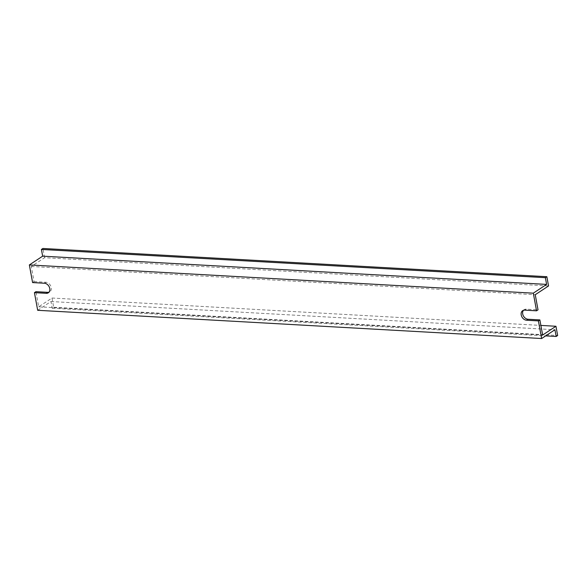 <?xml version="1.0" encoding="UTF-8"?>
<svg xmlns="http://www.w3.org/2000/svg" width="587" height="587" viewBox="0 0 587 587"><rect width="100%" height="100%" fill="white"/><g stroke="black" fill="none" stroke-linecap="round" stroke-linejoin="round"><path stroke-width="0.44" stroke-dasharray="2.94 2.2" d="M523.479 310.288A5.408 4.087 56.6 0 1 524.147 309.694A5.408 4.087 56.6 0 1 526.201 309.173L538.022 309.833M37.678 310.296L50.981 301.527L52.214 308.241L53.696 307.272L52.001 298.027L38.691 306.796L35.917 291.68M32.586 282.574L34.068 281.599L31.294 266.483L44.597 257.715L548.552 285.95M44.597 257.715L42.902 248.47M31.294 266.483L535.249 294.718M34.068 281.599L45.889 282.266A5.408 4.087 56.6 0 1 50.871 286.265A5.408 4.087 56.6 0 1 49.792 291.82A5.408 4.087 56.6 0 1 48.978 292.201M38.691 306.796L542.645 335.03M52.001 298.027L540.884 325.418M53.696 307.272L557.65 335.5M52.214 308.241L545.639 335.889M50.981 301.527L554.935 329.755M524.719 310.149L526.201 309.173M44.414 283.235L45.889 282.266M522.672 310.67L524.147 309.694M48.31 292.796L49.792 291.82"/><path stroke-width="0.88" d="M545.639 335.889L556.168 336.476L554.935 329.755L541.632 338.53L538.396 320.891L539.871 319.915L528.051 319.255A5.408 4.087 56.6 0 1 522.694 313.964A5.408 4.087 56.6 0 1 523.479 310.288M541.632 338.53L37.678 310.296L34.435 292.656L46.263 293.317A5.408 4.087 -123.4 0 0 48.31 292.796A5.408 4.087 -123.4 0 0 49.389 287.241A5.408 4.087 -123.4 0 0 44.414 283.235L32.586 282.574L29.35 264.935L533.304 293.17L536.547 310.809L524.719 310.149A5.408 4.087 -123.4 0 0 522.672 310.67A5.408 4.087 -123.4 0 0 521.212 314.94A5.408 4.087 -123.4 0 0 526.568 320.223L538.396 320.891M34.435 292.656L35.917 291.68L47.738 292.341A5.408 4.087 56.6 0 0 48.978 292.201M556.168 336.476L557.65 335.5L555.955 326.262L542.645 335.03L539.871 319.915M546.614 284.401L545.382 277.68L41.42 249.446L42.66 256.167L546.614 284.401L533.304 293.17M41.42 249.446L42.902 248.47L546.857 276.704L545.382 277.68M536.547 310.809L538.022 309.833L535.249 294.718L548.552 285.95L546.857 276.704M540.884 325.418L555.955 326.262M29.35 264.935L42.66 256.167M526.568 320.223L528.051 319.255M46.263 293.317L47.738 292.341"/></g></svg>
